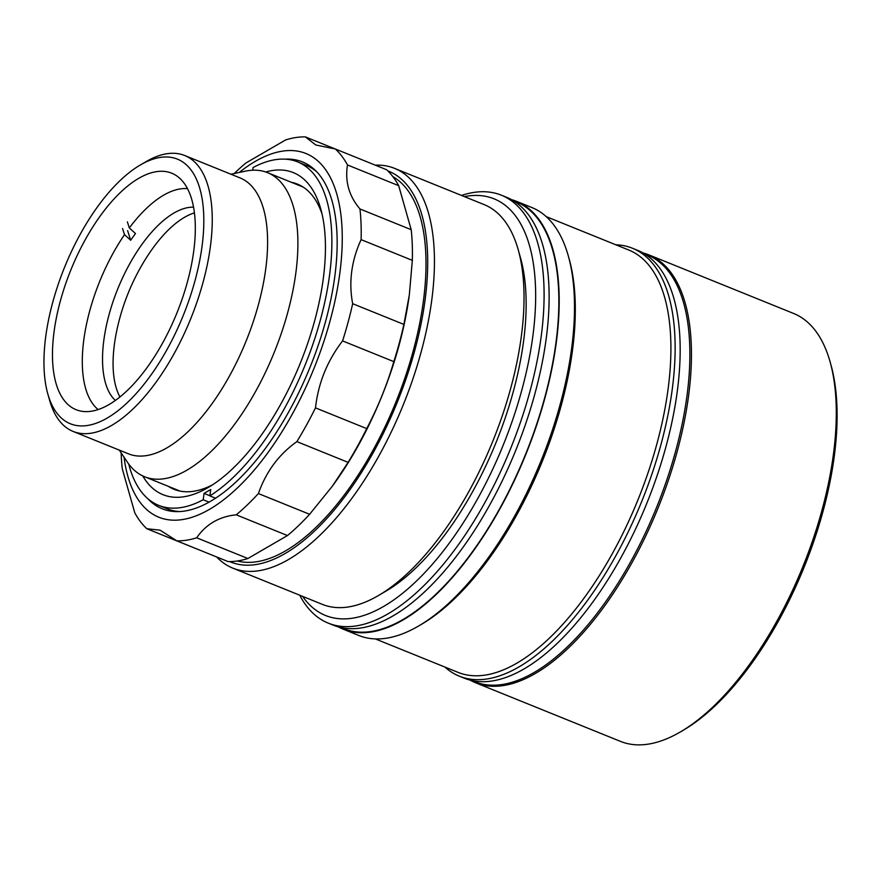 <?xml version="1.0" encoding="UTF-8"?>
<svg xmlns="http://www.w3.org/2000/svg" width="881" height="881" viewBox="0 0 881 881"><rect width="100%" height="100%" fill="white"/><g stroke="black" fill="none" stroke-linecap="round" stroke-linejoin="round"><path stroke-width="1.32" d="M230.932 174.218L245.171 171.2A163.998 73.575 112 0 1 267.582 172.665A163.998 73.575 112 0 1 295.895 272.537A163.998 73.575 112 0 1 234.39 424.587A163.998 73.575 112 0 1 144.55 476.72A163.998 73.575 112 0 1 127.415 462.195L119.287 450.114M140.398 164.945L146.136 161.597A148.812 66.769 112 0 1 184.746 155.53L240.095 177.929A148.812 66.769 112 0 1 265.787 268.551A148.812 66.769 112 0 1 209.975 406.526A148.812 66.769 112 0 1 128.45 453.825L73.101 431.426A148.812 66.769 112 0 1 49.578 400.205L47.783 393.818A142.744 64.038 -68 0 0 127.921 402.066A142.744 64.038 -68 0 0 202.079 246.052A142.744 64.038 -68 0 0 140.398 164.945A142.744 64.038 -68 0 0 45.702 336.828A142.744 64.038 -68 0 0 47.783 393.818M184.746 155.53A148.812 66.769 112 0 1 210.438 246.151A148.812 66.769 112 0 1 154.627 384.127A148.812 66.769 112 0 1 73.101 431.426M193.765 250.876A127.558 57.232 112 0 1 145.916 369.139A127.558 57.232 112 0 1 76.041 409.676A127.558 57.232 112 0 1 54.027 332.005A127.558 57.232 112 0 1 101.866 213.742A127.558 57.232 112 0 1 171.74 173.205A127.558 57.232 112 0 1 193.765 250.876M387.805 170.881A210.768 94.564 112 0 1 425.127 299.595A210.768 94.564 112 0 1 345.473 495.816A210.768 94.564 112 0 1 229.688 561.604M375.229 165.143A215.625 96.745 112 0 1 394.589 168.37A215.625 96.745 112 0 1 431.811 299.683A215.625 96.745 112 0 1 350.935 499.593A215.625 96.745 112 0 1 232.815 568.135A215.625 96.745 112 0 1 216.627 556.946M394.589 168.37L484.154 204.612A215.625 96.745 112 0 1 518.248 249.841A215.625 96.745 112 0 1 521.387 335.925A215.625 96.745 112 0 1 378.334 595.589A215.625 96.745 112 0 1 322.391 604.377L232.815 568.135M518.248 249.841L520.583 258.155A207.729 93.199 112 0 1 523.6 341.079A207.729 93.199 112 0 1 385.79 591.228L378.334 595.589M392.86 176.629A207.729 93.199 112 0 1 423.464 300.564A207.729 93.199 112 0 1 237.319 560.999M366.716 428.607L315.497 407.881C318.25 383.125 327.28 360.792 342.588 340.903A214.413 96.194 112 0 0 352.675 303.703C350.627 293.12 350.308 282.394 351.717 271.524C353.193 260.622 356.32 249.995 361.111 239.632A214.413 96.194 112 0 0 359.955 208.962C349.008 196.1 344.845 181.431 347.477 164.956A214.413 96.194 112 0 0 335.408 149.021L386.627 169.747A214.413 96.194 112 0 1 398.697 185.682L411.185 229.688A214.413 96.194 112 0 1 412.33 260.358L409.335 294.838L403.894 324.428A214.413 96.194 112 0 1 393.818 361.628C387.056 384.766 378.026 407.088 366.716 428.607A214.413 96.194 112 0 1 348.105 462.36L332.17 486.411L309.616 514.284A214.413 96.194 112 0 1 287.459 535.549L247.88 558.521A214.413 96.194 112 0 1 228.124 561.604L176.894 540.868A214.413 96.194 112 0 0 196.661 537.795L247.88 558.521M239.225 172.456A196.188 88.023 112 0 1 339.868 272.967A196.188 88.023 112 0 1 229.941 494.659A196.188 88.023 112 0 1 124.023 457.14M335.408 149.021L315.805 145.002L305.344 136.885L335.331 149.021M234.214 173.524A214.413 96.194 112 0 1 246.008 162.93L285.587 139.958A214.413 96.194 112 0 1 305.344 136.885M342.588 340.903L393.818 361.628M352.675 303.703L403.894 324.428M315.497 407.881A214.413 96.194 112 0 1 296.886 441.623L348.105 462.36M296.886 441.623C278.925 454.365 266.095 471.676 258.386 493.558L309.616 514.284M258.386 493.558A214.413 96.194 112 0 1 236.229 514.823L287.459 535.549M196.661 537.795C206.11 524.184 219.303 516.53 236.229 514.823M176.894 540.868L160.056 530.164L146.841 528.732L198.06 549.458M146.841 528.732A214.413 96.194 112 0 1 134.771 512.797L122.283 468.802A214.413 96.194 112 0 1 121.16 452.889M173.458 489.065A214.413 96.194 112 0 1 173.381 488.382M359.955 208.962L411.185 229.688M347.477 164.956L398.697 185.682M361.111 239.632L412.33 260.358M285.158 159.164A187.08 83.937 112 0 1 334.879 275.863A187.08 83.937 112 0 1 254.279 462.547A187.08 83.937 112 0 1 147.777 498.646M409.136 296.313A207.123 92.923 112 0 1 409.103 296.49A207.123 92.923 112 0 1 332.357 486.158A207.123 92.923 112 0 1 332.236 486.323M209.039 502.126L203.214 499.769A185.252 83.111 112 0 1 158.668 505.364A185.252 83.111 112 0 1 128.714 464.023M179.46 511.553A185.252 83.111 112 0 1 167.225 508.822L158.668 505.364M265.765 171.993A173.711 77.935 112 0 1 320.783 209.039A173.711 77.935 112 0 1 323.316 278.385A173.711 77.935 112 0 1 208.07 487.578A173.711 77.935 112 0 1 142.766 475.938M212.453 484.869A164.604 73.85 112 0 1 168.315 486.334M291.347 182.29A164.604 73.85 112 0 1 322.05 214.028M203.214 499.769L204.051 493.393L210.713 489.528L209.865 495.904L215.537 498.194M204.051 493.393L209.887 495.75M252.748 170.22L253.1 167.5A185.252 83.111 112 0 1 297.657 161.906L306.203 165.364A185.252 83.111 112 0 1 316.907 171.916M297.657 161.906A185.252 83.111 112 0 1 321.334 316.422A185.252 83.111 112 0 1 209.865 495.904M830.1 361.871L830.992 365.064A227.772 102.196 112 0 1 834.307 455.995A227.772 102.196 112 0 1 683.204 730.283L680.33 731.957A230.811 103.551 -68 0 0 833.459 454.012A230.811 103.551 -68 0 0 830.1 361.871A230.811 103.551 -68 0 0 793.605 313.46L648.79 254.851A230.811 103.551 112 0 1 688.634 395.415A230.811 103.551 112 0 1 602.064 609.41A230.811 103.551 112 0 1 475.619 682.764A230.811 103.551 112 0 1 470.124 680.11M642.987 252.935A230.811 103.551 112 0 1 648.79 254.851M475.619 682.764L620.444 741.373A230.811 103.551 -68 0 0 680.33 731.957M127.371 221.88L129.32 227.937L135.498 233.542A114.189 51.23 -68 0 0 133.086 236.846A114.189 51.23 -68 0 0 130.696 240.26L124.518 234.654A120.268 53.961 -68 0 0 98.132 409.555M115.356 400.448A105.687 47.42 112 0 1 141.731 244.687A105.687 47.42 112 0 1 193.567 207.167M119.948 396.957A105.687 47.42 112 0 1 116.545 331.73M146.631 257.373A105.687 47.42 112 0 1 152.303 248.971A105.687 47.42 112 0 1 194.437 212.872M124.518 234.654L122.569 228.586M127.602 230.624L130.696 240.26M187.521 188.644A120.268 53.961 -68 0 0 129.32 227.937M461.49 195.439A230.811 103.551 112 0 1 501.432 195.219L506.465 197.256A230.811 103.551 112 0 1 546.308 337.819A230.811 103.551 112 0 1 459.739 551.814A230.811 103.551 112 0 1 333.293 625.169L328.261 623.142A230.811 103.551 112 0 1 299.716 595.204M501.432 195.219A230.811 103.551 112 0 1 541.275 335.782A230.811 103.551 112 0 1 454.706 549.777A230.811 103.551 112 0 1 328.261 623.142M302.59 596.36A224.743 100.83 -68 0 0 431.183 565.635A224.743 100.83 -68 0 0 532.917 335.672A224.743 100.83 -68 0 0 464.353 196.606M338.447 626.92A230.811 103.551 -68 0 0 343.359 629.243L358.655 635.432A230.811 103.551 -68 0 0 418.552 626.028A230.811 103.551 -68 0 0 571.67 348.083A230.811 103.551 -68 0 0 568.311 255.931A230.811 103.551 -68 0 0 531.827 207.52L516.519 201.331A230.811 103.551 -68 0 0 511.376 199.591M343.359 629.243A230.811 103.551 -68 0 0 469.804 555.878A230.811 103.551 -68 0 0 556.374 341.894A230.811 103.551 -68 0 0 516.519 201.331M568.311 255.931L569.203 259.135A227.772 102.196 112 0 1 572.518 350.065A227.772 102.196 112 0 1 421.415 624.354L418.552 626.028M546.198 216.616L628.803 250.039A227.772 102.196 112 0 1 668.128 388.752A227.772 102.196 112 0 1 582.693 599.928A227.772 102.196 112 0 1 457.922 672.324L375.317 638.901M615.797 244.786A230.811 103.551 112 0 1 632.459 248.244A230.811 103.551 112 0 1 672.313 388.807A230.811 103.551 112 0 1 585.744 602.802A230.811 103.551 112 0 1 459.298 676.168A230.811 103.551 112 0 1 444.916 667.071M459.298 676.168L464.331 678.194A230.811 103.551 -68 0 0 590.766 604.84A230.811 103.551 -68 0 0 677.346 390.845A230.811 103.551 -68 0 0 637.492 250.281L632.459 248.244M340.484 627.426L343.59 628.682A230.205 103.286 -68 0 0 469.694 555.515A230.205 103.286 -68 0 0 556.043 342.081A230.205 103.286 -68 0 0 516.299 201.892L513.194 200.637M471.522 680.451L474.617 681.707A230.205 103.286 -68 0 0 600.732 608.54A230.205 103.286 -68 0 0 687.07 395.106A230.205 103.286 -68 0 0 647.326 254.917L644.22 253.662M147.843 255.49A220.79 220.79 0 0 0 116.105 333.932M267.582 172.665L303.097 187.047M144.55 476.72L180.065 491.091M393.091 176.938L393.972 177.29M237.705 560.933L238.586 561.296"/></g></svg>
